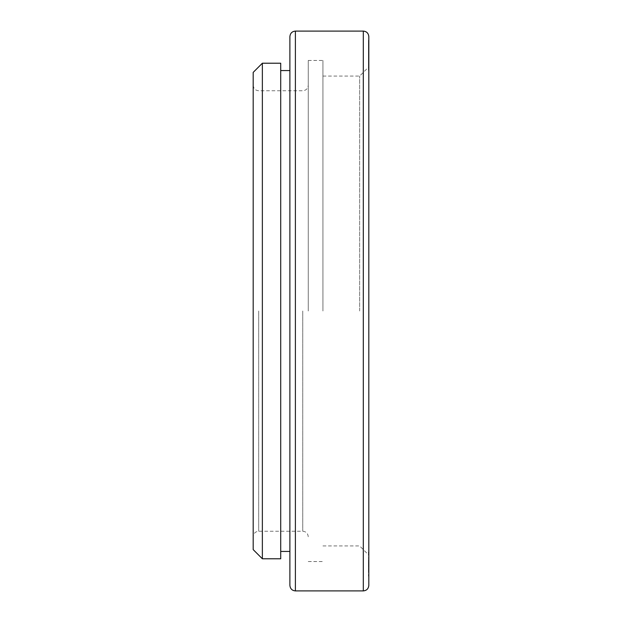 <?xml version="1.0" encoding="UTF-8"?>
<svg xmlns="http://www.w3.org/2000/svg" width="622" height="622" viewBox="0 0 622 622"><rect width="100%" height="100%" fill="white"/><g stroke="black" fill="none" stroke-linecap="round" stroke-linejoin="round"><path stroke-width="0.47" stroke-dasharray="3.11 2.33" d="M253.185 72.393L253.185 549.607M262.36 558.781L262.36 63.219M280.716 558.781L280.716 63.219M289.891 36.605L289.891 585.395M368.815 585.395L368.815 36.605M368.449 571.89L368.815 551.426L368.815 571.89M368.449 569.355L368.815 573.764L368.815 557.242L368.815 576.089L368.815 553.261L368.815 569.355M368.815 557.413L368.449 557.825L368.815 557.413M368.449 570.646L368.815 569.884L368.815 574.736M368.815 565.919L368.815 567.077M368.449 567.077L368.815 552.103M368.815 68.739L368.815 67.448M368.815 51.688L368.815 57.03M368.449 62.355L368.449 47.342L368.815 69.229L368.815 42.374L368.815 62.355M368.815 48.493L368.815 46.658M368.449 64.719L368.449 47.606L368.449 67.106L368.449 59.976L368.815 64.719M368.815 41.192L368.815 47.117M368.815 47.342L368.815 64.991L368.449 47.342M368.815 67.106L368.815 59.976L368.449 67.106M368.449 42.374L368.449 69.229L368.815 40.274M359.64 311L359.64 76.071L359.64 311M322.927 311L322.927 60.466L322.927 311M308.248 311L308.248 60.466L308.248 311M368.449 64.136L368.449 40.274L368.449 64.136M368.449 47.117L368.815 40.71M368.449 40.71L368.449 41.192M368.449 46.658L368.449 70.154L368.815 49.511M368.449 49.511L368.449 48.493M368.449 57.03L368.815 50.491M368.449 50.491L368.449 51.688M368.449 67.448L368.449 48.85L368.815 50.164M368.449 50.164L368.449 68.739M368.449 552.103L368.815 567.629M368.449 567.629L368.815 568.796M368.449 568.796L368.815 569.892M368.449 569.892L368.815 570.809M368.449 570.809L368.815 567.933M368.449 567.933L368.815 566.805M368.449 566.805L368.449 565.919M368.815 569.876L368.815 563.913M368.449 563.874L368.815 564.877M368.449 564.877L368.815 565.818M368.449 565.522L368.449 563.571M368.815 573.756L368.815 561.091M368.449 561.091L368.815 574.526M368.449 574.526L368.815 576.058M368.449 576.089L368.449 575M368.449 563.913L368.449 575.101M368.449 560.041L368.449 560.686M368.449 562.583L368.449 568.384M368.449 564.232L368.449 561.938L368.815 562.583M258.69 311L258.69 531.25L258.69 311M295.396 590.9L295.396 31.1M363.31 31.1L363.31 590.9M302.743 311L302.743 531.25L302.743 311M308.248 536.755C307.89 533.381 306.055 531.546 302.743 531.25L258.69 531.25C255.378 531.546 253.543 533.381 253.185 536.755M322.927 76.071L359.64 76.071L368.815 66.888M308.248 60.466L322.927 60.466M253.185 85.245C253.543 88.619 255.378 90.454 258.69 90.75L302.743 90.75C306.055 90.454 307.89 88.619 308.248 85.245M308.248 561.534L322.927 561.534M322.927 545.929L359.64 545.929L368.815 555.112"/><path stroke-width="0.93" d="M262.36 558.781L253.185 549.607L253.185 72.393L262.36 63.219L262.36 558.781L280.716 558.781L280.716 63.219L262.36 63.219M289.891 311L289.891 36.605C290.249 33.23 292.083 31.395 295.396 31.1L295.396 590.9C292.083 590.605 290.249 588.77 289.891 585.395L289.891 311M368.815 311L368.815 585.395C368.457 588.77 366.622 590.605 363.31 590.9L363.31 31.1C366.622 31.395 368.457 33.23 368.815 36.605L368.815 311M368.815 570.646L368.815 569.876M368.815 575.77L368.815 573.017M368.815 40.274L368.815 42.374M368.815 560.686L368.815 560.041M368.815 568.384L368.815 564.232M280.716 551.442L289.891 551.442M295.396 590.9L363.31 590.9M295.396 31.1L363.31 31.1M280.716 70.558L289.891 70.558"/></g></svg>
